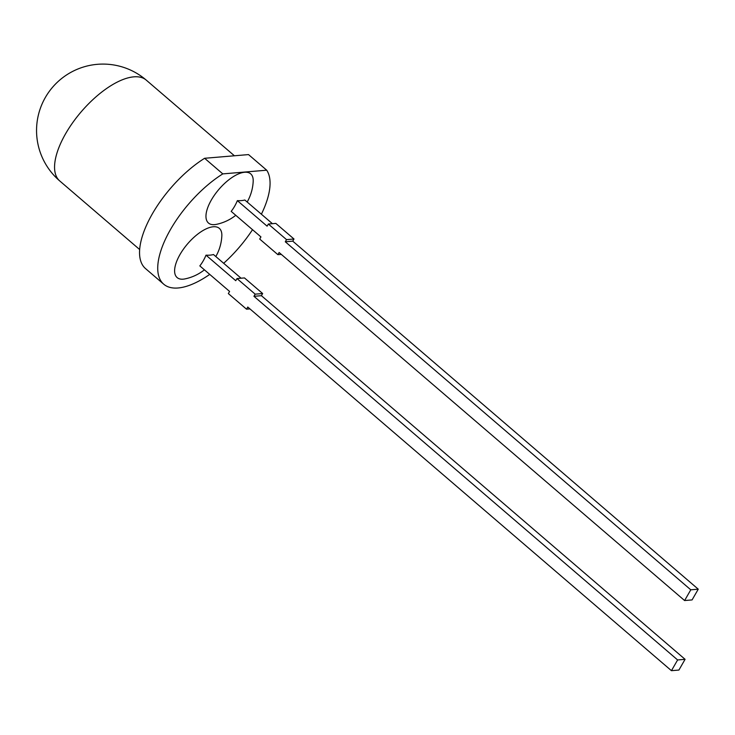 <?xml version="1.0" encoding="UTF-8"?>
<svg xmlns="http://www.w3.org/2000/svg" width="735" height="735" viewBox="0 0 735 735"><rect width="100%" height="100%" fill="white"/><g stroke="black" fill="none" stroke-linecap="round" stroke-linejoin="round"><path stroke-width="1.1" d="M685.075 659.323L678.91 670.054L671.441 670.688L677.615 659.947L685.075 659.323L261.403 295.681L253.942 296.306L255.174 294.156L262.643 293.531L244.461 277.922L236.992 278.556L235.751 280.696L206.002 255.164A45.708 16.574 29.9 0 0 213.472 254.531L241.052 278.207M261.403 295.681L262.643 293.531M206.002 255.164A45.708 37.751 -94.8 0 1 199.828 265.895L229.586 291.437L228.346 293.577L246.528 309.187L247.768 307.037L671.441 670.688M246.528 309.187L249.937 308.902M677.615 659.947L253.942 296.306M255.174 294.156L236.992 278.556M272.409 223.679L244.819 200.003A45.708 16.574 -150.1 0 1 241.42 200.6A45.708 16.574 -150.1 0 1 237.359 200.637A45.708 37.751 85.2 0 1 231.185 211.368L260.934 236.909L259.703 239.05L277.885 254.659L281.294 254.374M237.359 200.637L267.108 226.169L268.348 224.028L275.809 223.394L293.991 239.004L292.76 241.154L285.29 241.778L690.781 589.81L698.25 589.185L292.76 241.154M277.885 254.659L279.125 252.509L684.607 600.55L692.076 599.916L698.25 589.185M684.607 600.55L690.781 589.81M268.348 224.028L286.531 239.628L285.29 241.778M222.806 173.892L204.624 158.282L248.522 154.589L266.704 170.198L222.806 173.892A77.056 33.295 130.6 0 0 168.554 233.023A77.056 33.295 130.6 0 0 163.712 284.188A77.056 33.295 130.6 0 0 209.732 274.394M204.624 158.282A77.056 33.295 130.6 0 0 150.372 217.413A77.056 33.295 130.6 0 0 145.521 268.578L163.712 284.188M215.814 256.552A46.195 46.195 0 0 0 221.832 235.917A32.413 14.011 130.6 0 0 188.592 242.706A32.413 14.011 130.6 0 0 183.162 279.171A32.413 14.011 130.6 0 0 184.935 278.905A46.195 46.195 0 0 0 204.413 269.828M223.67 263.286A77.056 33.295 130.6 0 0 252.518 229.678M261.384 214.216A77.056 33.295 130.6 0 0 266.704 170.198M235.77 215.3A46.195 46.195 0 0 1 216.292 224.377A32.413 14.011 -49.4 0 1 210.669 201.215A32.413 14.011 -49.4 0 1 244.636 172.256A32.413 14.011 -49.4 0 1 253.189 181.389A46.195 46.195 0 0 1 247.171 202.015M286.531 239.628L293.991 239.004M234.41 155.774L146.237 80.106A66.426 28.702 130.6 0 0 133.834 76.844A66.426 28.702 130.6 0 0 72.774 122.57A66.426 28.702 130.6 0 0 59.71 180.92L139.641 249.523M146.237 80.106A66.426 66.426 0 0 0 39.773 110.075A66.426 66.426 0 0 0 59.71 180.92"/></g></svg>
